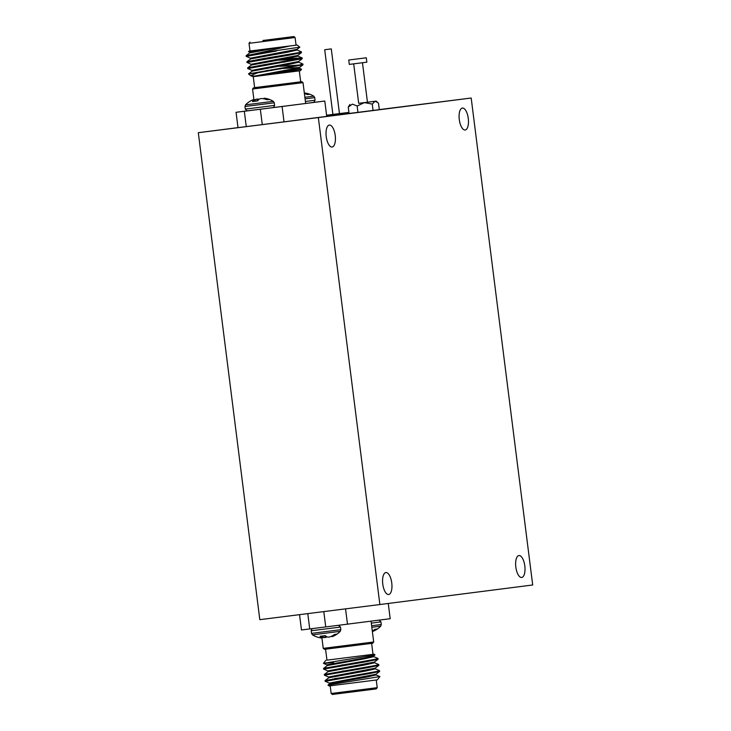 <?xml version="1.0" encoding="UTF-8"?>
<svg xmlns="http://www.w3.org/2000/svg" width="731" height="731" viewBox="0 0 731 731"><rect width="100%" height="100%" fill="white"/><g stroke="black" fill="none" stroke-linecap="round" stroke-linejoin="round"><path stroke-width="1.1" d="M353.694 63.853L358.683 103.327L376.227 101.116L377.689 102.468L375.076 101.262L376.227 101.116M358.683 103.318L375.076 101.262L372.271 104.085L364.404 102.614L357.148 105.995L352.397 104.131L348.258 107.11L349.911 104.442M348.751 60.015L349.308 64.401L358.08 63.295L366.852 62.181L366.304 57.795L348.751 60.015L366.304 57.795M372.271 104.085L373.066 110.436L379.298 109.641L378.494 103.29L377.689 102.468M348.258 107.11L349.062 113.46L357.952 112.346L357.148 105.995M373.066 110.436L357.952 112.346M256.142 53.582L289.805 45.989L297.161 45.048L299.838 47.177L256.142 53.582L246.265 55.602L248.403 55.821M297.051 49.991L301.355 51.828L298.385 52.696L262.95 58.672L247.032 61.696L249.18 61.916M284.478 58.964L301.976 57.85L299.153 58.791L263.717 64.767L247.8 67.791L249.947 68.01M298.595 62.181L302.899 64.017L299.92 64.885L248.577 73.886L257.65 72.78L250.623 75.631L256.014 76.307L253.246 76.664L263.069 75.439M276.492 51.024L246.365 56.369L250.541 58.316M299.344 52.486L301.41 52.659L290.198 54.971L247.133 62.464L251.309 64.41M279.023 60.225L302.177 58.754L247.9 68.55L252.085 70.505M279.79 66.32L302.954 64.849L257.65 72.78M289.805 45.989L255.311 50.348L248.503 51.663L249.774 52.221M297.161 45.048L296.064 45.185L295.096 37.509L249.024 43.33L250.002 51.006L248.905 51.143L255.311 50.348M250.002 51.006L296.064 45.185M263.471 40.406L292.537 36.714L263.471 40.406M262.932 40.47L293.853 36.55L262.932 40.47M263.041 75.448L301.556 69.226L300.404 70.715L253.246 76.664L254.626 87.638L301.784 81.68L303.018 82.64L252.57 89.008L253.895 99.48M302.954 64.849L299.271 67.645L252.899 76.435L264.019 75.293M301.556 69.226L299.363 68.266M294.639 69.6L285.081 70.532M250.596 75.604L248.485 73.932L252.222 71.099L289.037 64.401L298.65 62.236L298.559 61.468M273.257 56.991L291.468 54.679L292.098 53.866M281.161 47.086L249.911 52.824L246.173 55.657M297.014 49.288L297.115 50.046L287.493 52.212L250.687 58.919L246.941 61.751M265.097 58.325L269.812 57.941M297.782 55.382L297.882 56.141L288.261 58.306L251.455 65.013L247.708 67.846M265.865 64.419L270.589 64.036M266.641 70.514L271.356 70.121M280.083 68.632L299.189 67.49L299.418 68.33L256.946 76.207M263.416 49.324L249.819 52.065L249.801 52.924M299.838 47.177L296.969 49.361L250.587 58.151L250.578 59.019M278.538 56.442L284.167 55.976M301.41 52.659L297.736 55.455L251.354 64.246L251.345 65.114M279.315 62.537L284.935 62.071M302.177 58.754L298.504 61.55L252.122 70.34L252.113 71.209M273.102 107.603L305.659 103.473L303.018 82.64M254.626 87.629L301.784 81.68M260.337 109.248L282.084 106.498L284.03 121.849L262.274 124.599L260.337 109.248L244.328 111.267L246.274 126.618L262.274 124.599M246.274 126.618L238.004 127.651L236.067 112.291L244.328 111.267M247.233 110.865L236.067 112.291M284.03 121.849L326.73 116.384L324.792 101.033L313.526 102.441M247.553 110.847L272.7 107.676M282.084 106.498L324.792 101.033M305.403 101.463L315.061 100.229L313.754 102.367L305.649 103.455L313.297 102.477M253.776 99.507L254.351 101.335L253.776 99.507A22.158 15.141 -104.1 0 0 252.78 99.845L252.597 99.919A22.332 20.294 -109.3 0 0 251.692 100.339A22.359 22.359 0 0 0 245.515 104.853L273.339 101.344A22.359 22.359 0 0 0 266.157 98.484A22.332 20.294 94.8 0 1 269.31 99.443L266.979 99.736A22.332 20.294 -109.3 0 0 262.795 98.63L262.557 98.612A22.158 22.058 -168.6 0 0 261.013 98.594L260.583 98.648A22.158 16.064 90.1 0 0 259.496 98.996L259.359 99.069A22.332 9.119 88.3 0 0 257.668 100.915L252.469 101.572A22.332 9.119 -102.7 0 1 253.904 99.754L254.251 101.353M254.297 101.344L253.904 99.754M257.495 100.942L257.193 99.069L257.056 100.997M258.6 99.763L258.335 99.133L258.491 99.891M255.457 101.198L255.274 99.526L255.22 101.225M265.307 99.178L265.243 98.319L265.106 99.124M264.019 98.859L264.001 98.21A22.158 15.141 89.6 0 1 265.051 98.292M254.068 100.056A22.332 20.294 94.8 0 1 255.046 99.608M255.274 99.526A22.158 22.067 153.9 0 1 256.764 99.124M257.193 99.069A22.158 16.064 -104.4 0 1 258.335 99.133M258.482 99.169A22.332 9.119 -102.7 0 1 258.966 99.407M265.243 98.319A22.332 20.294 94.8 0 1 266.157 98.484M305.567 93.952L305.704 93.148L305.768 94.007M304.288 93.056L304.48 93.687M304.416 93.669A22.332 20.294 70.7 0 1 307.431 94.564L309.77 94.262A22.332 20.294 -85.2 0 0 306.609 93.312A22.332 20.294 -85.2 0 0 305.704 93.148M305.503 93.12A22.158 15.141 -90.4 0 0 304.452 93.038M304.873 97.296L313.791 96.163A22.359 22.359 0 0 0 306.609 93.312M379.288 109.595L471.184 98.018L532.698 584.983L379.873 604.537L318.35 117.572L471.184 98.018M379.873 604.537L259.816 619.66L198.302 132.695L238.004 127.614M348.303 113.506L349.053 113.406M198.302 132.695L318.35 117.572M326.72 116.33L348.321 113.597L348.175 112.501L339.458 113.597M335.227 135.473A11.056 4.532 -97.2 0 1 332.121 147.013A11.056 4.532 -97.2 0 1 326.236 136.615A11.056 4.532 -97.2 0 1 329.352 125.074A11.056 4.532 -97.2 0 1 335.227 135.473M391.761 582.954A11.056 4.532 -97.2 0 1 388.645 594.495A11.056 4.532 -97.2 0 1 382.77 584.096A11.056 4.532 -97.2 0 1 385.886 572.556A11.056 4.532 -97.2 0 1 391.761 582.954M468.279 118.449A11.056 4.532 -97.2 0 1 465.172 129.99A11.056 4.532 -97.2 0 1 459.287 119.592A11.056 4.532 -97.2 0 1 462.403 108.051A11.056 4.532 -97.2 0 1 468.279 118.449M524.812 565.931A11.056 4.532 -97.2 0 1 521.696 577.472A11.056 4.532 -97.2 0 1 515.821 567.073A11.056 4.532 -97.2 0 1 518.937 555.533A11.056 4.532 -97.2 0 1 524.812 565.931M331.289 48.895L324.701 49.726L331.289 48.895L339.458 113.607L326.583 115.224L348.175 112.501M333.053 635.413L333.199 636.253A22.332 20.294 -109.3 0 0 334.104 635.842A22.332 20.294 -109.3 0 0 336.863 634.161L334.524 634.462A22.332 20.294 94.8 0 1 330.75 636.573L330.522 636.655A22.158 22.067 153.9 0 1 329.041 637.057L328.603 637.112A22.158 16.064 -104.4 0 1 327.461 637.039L327.314 637.003A22.332 9.119 -102.7 0 1 325.222 635.641L320.023 636.299A22.332 9.119 88.3 0 0 321.859 637.697L321.795 636.071M333.199 636.253L332.87 635.522M331.883 636.043L332.02 636.674A22.158 15.141 -104.1 0 0 333.016 636.335M332.02 636.674L331.728 636.125L332.02 636.674M326.41 636.518L326.446 637.103A22.332 9.119 88.3 0 0 326.839 636.774M326.446 637.103L326.264 636.427M325.048 635.659L325.222 637.533A22.158 16.064 90.1 0 0 326.309 637.176M325.222 637.533L324.61 635.714M323.001 635.924L323.248 637.569A22.158 22.058 -168.6 0 0 324.783 637.587M323.248 637.569L322.773 635.952M321.951 637.35A22.332 20.294 -109.3 0 0 323.001 637.542M321.804 637.962L321.804 637.962A22.158 15.141 89.6 0 1 320.754 637.88L320.553 637.852A22.332 20.294 94.8 0 1 319.639 637.688A22.359 22.359 0 0 1 312.466 634.837L340.29 631.319A22.359 22.359 0 0 1 334.104 635.842M321.85 636.071L321.914 637.743A22.158 0.658 87.8 0 0 321.969 637.944L321.896 636.061L321.969 637.944M372.28 630.899A22.332 20.294 -85.2 0 0 374.985 629.29L377.315 628.989A22.332 20.294 70.7 0 1 374.555 630.661A22.332 20.294 70.7 0 1 373.66 631.081L373.504 630.241M373.331 630.341L373.66 631.081M373.468 631.155A22.158 15.141 75.9 0 1 372.472 631.493L372.344 630.871M371.823 627.28L380.741 626.147A22.359 22.359 0 0 1 374.555 630.661M373.687 641.992L372.728 643.225L331.545 648.443L324.473 649.32L323.23 648.36L373.687 641.992L371.056 621.158M388.262 603.459L390.19 618.709L325.734 626.924L301.464 629.967L299.527 614.661M345.553 608.859L347.481 624.173M325.734 626.924L323.796 611.6M307.797 613.62L309.725 628.943M327.991 685.057L379.901 676.568L377.333 679.857L329.096 685.952L327.981 685.093L329.626 683.823L366.441 677.125L376.054 674.951L375.962 674.192M327.351 680.735L325.076 680.616L328.859 677.728L365.664 671.031L375.286 668.865L375.195 668.097M347.225 670.656L342.501 671.049M326.583 674.64L324.308 674.53L328.091 671.634L364.897 664.936L374.519 662.77L374.418 662.003M346.448 664.57L341.733 664.954M325.816 668.545L323.541 668.436L327.314 665.548L364.129 658.841L373.751 656.676L373.651 655.917M326.949 660.148L374.108 654.19L326.949 660.148L325.569 649.192M325.112 680.57L376.547 671.515L379.535 670.647L375.222 668.81M324.345 674.475L375.78 665.42L378.768 664.552L374.455 662.715M323.577 668.381L375.012 659.325L377.991 658.457L373.687 656.621M379.901 676.568L375.999 674.896M329.489 683.22L325.304 681.274L368.369 673.79L379.59 671.469L377.525 671.296M328.712 677.134L324.537 675.179L367.602 667.695L378.813 665.384L376.748 665.201M327.945 671.04L323.769 669.093L366.825 661.601L378.046 659.289L375.981 659.115M374.108 654.19L374.994 654.93L323.477 663.355L333.555 662.642M329.517 683.933L329.535 683.065L375.908 674.265L379.59 671.469M328.749 677.838L328.758 676.97L375.14 668.18L378.813 665.384M361.571 668.691L355.951 669.167M327.981 671.743L327.991 670.875L374.373 662.085L378.046 659.289M360.803 662.606L355.175 663.072M327.205 665.649L327.223 664.781L364.029 658.083L373.596 655.99L374.994 654.93M331.161 693.491L377.223 687.67L376.273 688.904L332.395 694.45L331.161 693.491L330.193 685.815M334.634 678.578L354.773 676.038M273.339 101.344L274.271 102.797L259.624 104.661L244.967 106.498L245.515 104.853M274.271 102.797L274.6 105.41L259.953 107.274L245.296 109.111L244.967 106.498M305.074 98.849L314.732 97.625L313.791 96.163M311.196 630.771L311.525 633.375L340.829 629.674L340.5 627.061L311.196 630.771L311.662 629.208L312.731 628.559M371.302 623.123L380.961 621.889L379.024 620.135M371.631 625.727L381.29 624.502L380.961 621.889M362.466 62.747L367.455 102.221M246.137 55.711L246.228 56.479M246.904 61.806L247.005 62.564M247.672 67.901L247.772 68.659M301.355 51.837L301.455 52.595M302.131 57.923L302.223 58.69M302.899 64.017L302.99 64.785M248.905 51.143L248.503 51.663M299.308 70.852L300.688 81.817M254.032 54.734L253.94 53.975M249.984 42.096L249.024 43.33M293.853 36.55L295.096 37.509M302.077 57.877L297.819 56.086M252.853 76.6L250.834 75.75M253.529 87.775L252.57 89.008M274.6 105.41C273.092 108.974 273.074 107.155 272.197 107.74L247.087 110.856L245.296 109.111M314.732 97.625L315.061 100.229M324.701 49.726L332.879 114.438M346.403 664.196L346.503 664.954M347.17 670.281L347.271 671.049M355.138 662.761L355.229 663.52M355.906 668.856L356.006 669.614M340.5 627.061L338.48 625.307M340.829 629.674L340.29 631.319M311.525 633.375L312.466 634.837M381.29 624.502L380.741 626.147M323.23 648.36L321.923 637.962M323.486 663.392L327.177 664.945M370.379 672.666L371.202 673.306M332.879 678.88L332.98 679.647M325.852 660.285L323.477 663.355M373.011 654.327L371.631 643.371M376.255 680.004L377.223 687.67M379.627 671.405L379.535 670.647M378.859 665.32L378.768 664.552M378.091 659.225L377.991 658.457M325.176 681.383L325.076 680.625M324.409 675.289L324.308 674.53M323.632 669.194L323.541 668.436M280.137 69.079L280.046 68.321M279.37 62.985L279.269 62.226M278.602 56.89L278.529 56.324M271.402 70.514L271.311 69.747M270.634 64.419L270.543 63.661M269.867 58.325L269.766 57.566"/></g></svg>
